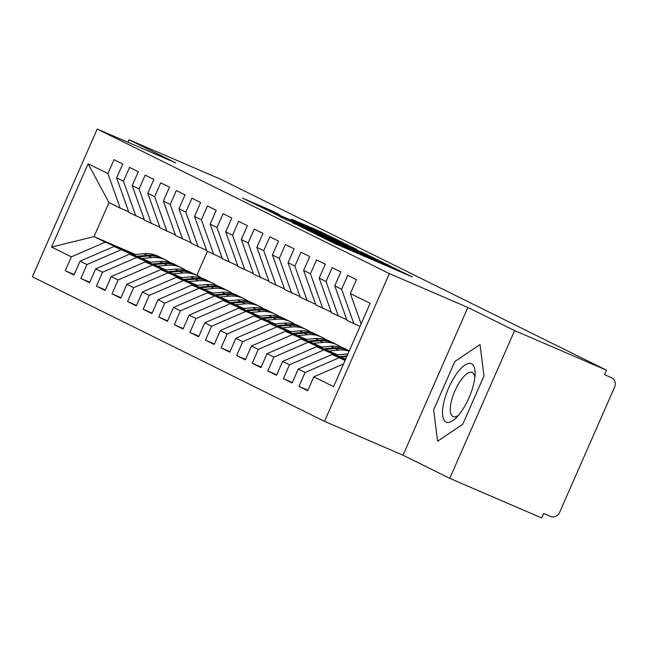 <?xml version="1.0" encoding="UTF-8"?>
<svg xmlns="http://www.w3.org/2000/svg" width="647" height="647" viewBox="0 0 647 647"><rect width="100%" height="100%" fill="white"/><g stroke="black" fill="none" stroke-linecap="round" stroke-linejoin="round"><path stroke-width="0.97" d="M315.113 233.874L335.195 243.733L412.244 276.884L391.758 266.92L345.433 247.461L315.113 233.874M271.651 210.696L242.326 198.022L266.297 209.636L343.339 242.787L319.367 231.173L291.368 219.163L325.659 235.096L276.827 214.044L260.984 206.854L279.65 214.675L271.651 210.696L271.433 211.197M514.608 330.585L467.862 307.454L403 455.205L449.746 478.335L514.608 330.585L606.546 370.221L604.581 374.694L611.609 377.735A7.335 6.858 116.3 0 0 611.302 377.597M467.862 307.454L389.357 273.608L97.212 129.028L175.717 162.874L128.971 139.736L220.918 179.373L606.546 370.221M292.759 222.73L313.86 233.179L390.909 266.329L366.93 254.708L292.662 222.948M284.429 218.872L268.974 210.962L343.153 242.94L356.796 249.451L323.848 235.306L320.985 234.133L326.379 236.826L367.496 254.74L284.429 218.872M389.357 273.608L324.495 421.359L32.35 276.779L97.212 129.028M307.907 390.238L298.979 386.388L307.697 390.707L313.795 376.821L333.585 386.615L370.141 303.338L350.35 293.544L356.44 279.666L347.714 275.347L341.624 289.225L334.766 285.837L340.864 271.958L332.137 267.64L326.048 281.518L319.189 278.121L325.279 264.243L316.553 259.924L310.463 273.802L303.605 270.414L309.703 256.535L300.976 252.217L294.878 266.095L288.028 262.698L294.118 248.82L285.392 244.501L279.302 258.388L272.444 254.991L278.542 241.113L269.815 236.794L263.717 250.672L256.867 247.283L262.957 233.397L254.231 229.078L248.141 242.965L241.282 239.568L247.372 225.69L238.654 221.371L232.556 235.249L225.706 231.861L231.796 217.982L223.069 213.664L216.98 227.542L210.121 224.145L216.211 210.267L207.485 205.948L201.395 219.826L194.537 216.438L200.635 202.56L191.908 198.241L185.818 212.119L178.96 208.722L185.05 194.844L176.324 190.525L170.234 204.403L163.376 201.015L169.474 187.137L160.747 182.818L154.649 196.696L147.799 193.299L153.889 179.421L145.163 175.102L139.073 188.989L132.214 185.592L138.312 171.714L129.586 167.395L123.488 181.273L116.638 177.885L122.728 163.998L114.001 159.68L107.912 173.566L120.188 208.14L108.971 202.592L94.033 236.616L105.251 242.172L134.115 254.611M298.979 386.388L305.069 372.502L298.21 369.113L332.113 354.443L345.223 360.096M292.323 382.523L283.394 378.673L292.12 382.992L298.21 369.113M283.394 378.673L289.484 364.795L282.634 361.406L316.529 346.727L345.595 359.255M276.746 374.815L267.809 370.966L276.536 375.284L282.634 361.406M267.809 370.966L273.907 357.087L267.049 353.691L300.952 339.02L337.508 354.774M261.162 367.1L252.233 363.25L260.959 367.569L267.049 353.691M252.233 363.25L258.323 349.372L251.473 345.983L285.367 331.313L321.923 347.067M245.585 359.392L236.648 355.543L245.375 359.861L251.473 345.983M236.648 355.543L242.746 341.665L235.888 338.268L269.791 323.597L306.346 339.36M230 351.685L221.072 347.827L229.798 352.146L235.888 338.268M221.072 347.827L227.162 333.949L220.303 330.56L254.206 315.89L290.762 331.644M214.424 343.969L205.487 340.12L214.214 344.439L220.303 330.56M205.487 340.12L211.585 326.242L204.727 322.845L238.63 308.174L275.177 323.937M198.839 336.262L189.911 332.412L198.637 336.731L204.727 322.845M189.911 332.412L196.001 318.526L189.142 315.138L223.045 300.467L259.601 316.221M183.255 328.547L174.326 324.697L183.052 329.016L189.142 315.138M174.326 324.697L180.416 310.819L173.566 307.422L207.469 292.751L244.016 308.514M167.678 320.839L158.75 316.99L167.468 321.308L173.566 307.422M158.75 316.99L164.839 303.111L157.981 299.715L191.884 285.044L228.44 300.798M152.094 313.124L143.165 309.274L151.891 313.593L157.981 299.715M143.165 309.274L149.255 295.396L142.405 292.007L176.299 277.328L212.855 293.091M136.517 305.416L127.58 301.567L136.307 305.885L142.405 292.007M127.58 301.567L133.678 287.689L126.82 284.292L160.723 269.621L197.278 285.376M120.932 297.701L112.004 293.851L120.73 298.17L126.82 284.292M112.004 293.851L118.094 279.973L111.244 276.584L145.138 261.914L181.694 277.668M105.356 289.993L96.419 286.144L105.146 290.463L111.244 276.584M96.419 286.144L102.517 272.266L95.659 268.869L129.562 254.198L166.117 269.961M89.771 282.286L80.843 278.428L89.569 282.747L95.659 268.869M80.843 278.428L86.933 264.55L80.074 261.162L113.977 246.491L150.533 262.245M74.195 274.571L65.258 270.721L73.984 275.04L80.074 261.162M65.258 270.721L71.356 256.843L51.566 247.049L88.121 163.772L107.912 173.566M144.265 219.511L128.915 212.459L116.638 177.885M123.488 181.273L135.773 215.855M135.482 254.489L94.033 236.616L51.566 247.049M71.356 256.843L105.251 242.172M159.841 227.226L144.499 220.174L132.214 185.592M139.073 188.989L151.349 223.563M113.977 246.491L149.692 262.326M86.933 264.55L120.835 249.879M175.426 234.934L160.076 227.881L147.799 193.299M154.649 196.696L166.934 231.278M129.562 254.198L165.276 270.034M102.517 272.266L136.412 257.595M191.002 242.649L175.66 235.597L163.376 201.015M170.234 204.403L182.511 238.986M145.138 261.914L180.853 277.741M118.094 279.973L151.996 265.302M206.587 250.357L191.237 243.304L178.96 208.722M185.818 212.119L198.095 246.701M160.723 269.621L196.437 285.456M133.678 287.689L167.581 273.018M222.172 258.072L206.822 251.012L194.537 216.438M201.395 219.826L213.68 254.408M176.299 277.328L212.022 293.164M149.255 295.396L183.158 280.725M237.748 265.78L222.398 258.727L210.121 224.145M216.98 227.542L229.256 262.116M191.884 285.044L227.598 300.879M164.839 303.111L198.742 288.433M253.333 273.495L237.983 266.435L225.706 231.861M232.556 235.249L244.841 269.831M207.469 292.751L243.183 308.587M180.416 310.819L214.319 296.148M268.909 281.202L253.567 274.15L241.282 239.568M248.141 242.965L260.418 277.539M223.045 300.467L258.76 316.302M196.001 318.526L229.903 303.855M284.494 288.91L269.144 281.857L256.867 247.283M263.717 250.672L276.002 285.254M238.63 308.174L274.344 324.01M211.585 326.242L245.48 311.571M300.071 296.625L284.729 289.573L272.444 254.991M279.302 258.388L291.579 292.962M254.206 315.89L289.921 331.725M227.162 333.949L261.065 319.278M315.655 304.333L300.305 297.28L288.028 262.698M294.878 266.095L307.163 300.677M269.791 323.597L305.505 339.432M242.746 341.665L276.641 326.994M331.24 312.048L315.89 304.996L303.605 270.414M310.463 273.802L322.748 308.384M285.367 331.313L321.082 347.14M258.323 349.372L292.226 334.701M346.816 319.755L331.466 312.703L319.189 278.121M326.048 281.518L338.324 316.1M300.952 339.02L336.666 354.855M273.907 357.087L307.81 342.417M359.999 326.436L347.051 320.411L334.766 285.837M341.624 289.225L353.909 323.807M316.529 346.727L345.433 359.627M289.484 364.795L323.387 350.124M449.746 478.335L541.693 517.972L543.658 513.492L550.371 516.387A7.335 6.858 116.3 0 0 559.615 512.392L614.65 387.027A7.335 6.858 116.3 0 0 611.609 377.735M350.35 293.544L361.123 323.88M332.113 354.443L345.061 360.46M305.069 372.502L338.971 357.831M128.971 139.736L127.871 142.243M403 455.205L324.495 421.359M433.627 409.858L437.582 441.23L462.759 424.27L483.98 375.931L480.025 344.552L454.849 361.511L433.627 409.858L454.849 361.511L480.025 344.552L483.98 375.931L462.759 424.27L437.582 441.23L433.627 409.858M207.412 251.311L196.842 275.387M128.68 211.804L120.188 208.14M88.121 163.772L108.971 202.592M313.795 376.821L343.533 363.954M312.299 232.297L383.372 262.957L318.373 234.465L309.201 230.712L312.226 232.467M292.638 221.848L320.888 234.489L292.638 221.848M311.676 381.657A9.778 9.139 -63.7 0 1 312.072 380.598A9.778 9.139 -63.7 0 1 312.574 379.595M296.091 373.942A9.778 9.139 -63.7 0 1 296.488 372.89A9.778 9.139 -63.7 0 1 296.997 371.888M280.507 366.234A9.778 9.139 -63.7 0 1 280.911 365.175A9.778 9.139 -63.7 0 1 281.413 364.172M335.599 354.952L346.444 353.966A30.813 28.8 -63.7 0 1 347.957 353.869M347.099 355.826L339.271 356.537M346.768 356.586L340.67 357.136M344.341 358.721L345.886 358.584M264.93 358.519A9.778 9.139 -63.7 0 1 265.327 357.467A9.778 9.139 -63.7 0 1 265.836 356.465M328.765 351.006L338.648 350.116L335.381 348.49A30.813 28.8 116.3 0 1 349.283 350.844A30.813 28.8 116.3 0 0 348.773 350.569A30.813 28.8 116.3 0 0 334.135 347.876L323.694 348.822M320.022 347.237L330.86 346.258A30.813 28.8 -63.7 0 1 345.498 348.951L348.773 350.569M338.648 350.116A30.813 28.8 -63.7 0 1 349.145 351.167M335.381 348.49L325.093 349.429M249.346 350.811A9.778 9.139 -63.7 0 1 249.742 349.76A9.778 9.139 -63.7 0 1 250.252 348.749M333.812 343.177A30.813 28.8 116.3 0 0 333.189 342.861A30.813 28.8 116.3 0 0 318.55 340.168L308.109 341.115M304.438 339.529L315.275 338.543A30.813 28.8 -63.7 0 1 329.921 341.244L333.189 342.861M313.18 343.298L323.071 342.4A30.813 28.8 -63.7 0 1 337.71 345.094L334.434 343.476A30.813 28.8 116.3 0 0 319.796 340.783L309.509 341.713M337.71 345.094A30.813 28.8 -63.7 0 1 341.446 347.342M446.026 421.998A31.792 11.29 -66.7 0 0 456.143 417.816A31.792 11.29 -66.7 0 0 475.1 373.845A31.792 11.29 -66.7 0 0 471.582 363.792A31.792 11.29 -66.7 0 0 448.678 387.885A31.792 11.29 -66.7 0 0 446.026 421.998M474.849 377.419A24.068 8.548 -66.7 0 0 472.302 372.51A24.068 8.548 -66.7 0 0 472.156 372.446A24.068 8.548 -66.7 0 0 454.873 390.958A24.068 8.548 -66.7 0 0 452.957 416.579A24.068 8.548 -66.7 0 0 453.102 416.644A24.068 8.548 -66.7 0 0 458.569 415.188M233.769 343.104A9.778 9.139 -63.7 0 1 234.165 342.045A9.778 9.139 -63.7 0 1 234.675 341.042M318.227 335.469A30.813 28.8 116.3 0 0 317.612 335.154A30.813 28.8 116.3 0 0 302.966 332.453L292.525 333.399M288.853 331.814L299.698 330.835A30.813 28.8 -63.7 0 1 314.337 333.528L317.612 335.154M297.604 335.591L307.487 334.693A30.813 28.8 -63.7 0 1 322.125 337.386L318.858 335.769A30.813 28.8 116.3 0 0 304.219 333.068L293.924 334.006M322.125 337.386A30.813 28.8 -63.7 0 1 325.87 339.626M218.185 335.389A9.778 9.139 -63.7 0 1 218.581 334.337A9.778 9.139 -63.7 0 1 219.09 333.326M302.65 327.754A30.813 28.8 116.3 0 0 302.028 327.439A30.813 28.8 116.3 0 0 287.389 324.745L276.948 325.692M273.277 324.107L284.114 323.128A30.813 28.8 -63.7 0 1 298.76 325.821L302.028 327.439M282.019 327.875L291.91 326.978A30.813 28.8 -63.7 0 1 306.549 329.679L303.273 328.053A30.813 28.8 116.3 0 0 288.635 325.36L278.347 326.29M306.549 329.679A30.813 28.8 -63.7 0 1 310.285 331.919M202.608 327.681A9.778 9.139 -63.7 0 1 203.004 326.622A9.778 9.139 -63.7 0 1 203.514 325.619M287.066 320.047A30.813 28.8 116.3 0 0 286.451 319.731A30.813 28.8 116.3 0 0 271.805 317.03L261.364 317.976M257.692 316.399L268.537 315.412A30.813 28.8 -63.7 0 1 283.176 318.106L286.451 319.731M266.435 320.168L276.326 319.27A30.813 28.8 -63.7 0 1 290.964 321.963L287.697 320.346A30.813 28.8 116.3 0 0 273.05 317.653L262.763 318.583M290.964 321.963A30.813 28.8 -63.7 0 1 294.708 324.212M187.023 319.966A9.778 9.139 -63.7 0 1 187.42 318.914A9.778 9.139 -63.7 0 1 187.929 317.903M271.489 312.331A30.813 28.8 116.3 0 0 270.867 312.016A30.813 28.8 116.3 0 0 256.228 309.323L245.787 310.269M242.115 308.684L252.953 307.705A30.813 28.8 -63.7 0 1 267.599 310.398L270.867 312.016M250.858 312.452L260.741 311.555A30.813 28.8 -63.7 0 1 275.387 314.256L272.112 312.63A30.813 28.8 116.3 0 0 257.474 309.937L247.186 310.867M275.387 314.256A30.813 28.8 -63.7 0 1 279.124 316.496M171.447 312.258A9.778 9.139 -63.7 0 1 171.843 311.199A9.778 9.139 -63.7 0 1 172.345 310.196M255.905 304.624A30.813 28.8 116.3 0 0 255.29 304.308A30.813 28.8 116.3 0 0 240.644 301.607L230.203 302.553M226.531 300.976L237.376 299.99A30.813 28.8 -63.7 0 1 252.015 302.691L255.29 304.308M235.273 304.745L245.164 303.847A30.813 28.8 -63.7 0 1 259.803 306.541L256.535 304.923A30.813 28.8 116.3 0 0 241.889 302.23L231.602 303.16M259.803 306.541A30.813 28.8 -63.7 0 1 263.547 308.789M155.862 304.543A9.778 9.139 -63.7 0 1 156.259 303.492A9.778 9.139 -63.7 0 1 156.768 302.489M240.328 296.908A30.813 28.8 116.3 0 0 239.705 296.593A30.813 28.8 116.3 0 0 225.067 293.9L214.626 294.846M210.954 293.261L221.792 292.282A30.813 28.8 -63.7 0 1 236.43 294.975L239.705 296.593M219.697 297.03L229.58 296.132A30.813 28.8 -63.7 0 1 244.226 298.833L240.951 297.216A30.813 28.8 116.3 0 0 226.313 294.514L216.025 295.453M244.226 298.833A30.813 28.8 -63.7 0 1 247.963 301.073M140.278 296.836A9.778 9.139 -63.7 0 1 140.682 295.784A9.778 9.139 -63.7 0 1 141.183 294.773M224.744 289.201A30.813 28.8 116.3 0 0 224.121 288.885A30.813 28.8 116.3 0 0 209.482 286.192L199.041 287.139M195.37 285.553L206.215 284.567A30.813 28.8 -63.7 0 1 220.853 287.268L224.121 288.885M204.112 289.322L214.003 288.425A30.813 28.8 -63.7 0 1 228.642 291.118L225.374 289.5A30.813 28.8 116.3 0 0 210.728 286.807L200.441 287.737M228.642 291.118A30.813 28.8 -63.7 0 1 232.378 293.366M124.701 289.12A9.778 9.139 -63.7 0 1 125.097 288.069A9.778 9.139 -63.7 0 1 125.607 287.066M209.159 281.494A30.813 28.8 116.3 0 0 208.544 281.17A30.813 28.8 116.3 0 0 193.906 278.477L183.465 279.423M179.793 277.838L190.63 276.859A30.813 28.8 -63.7 0 1 205.269 279.553L208.544 281.17M188.536 281.607L198.419 280.717A30.813 28.8 -63.7 0 1 213.065 283.41L209.79 281.793A30.813 28.8 116.3 0 0 195.151 279.092L184.864 280.03M213.065 283.41A30.813 28.8 -63.7 0 1 216.802 285.65M109.117 281.413A9.778 9.139 -63.7 0 1 109.513 280.361A9.778 9.139 -63.7 0 1 110.022 279.35M193.582 273.778A30.813 28.8 116.3 0 0 192.96 273.463A30.813 28.8 116.3 0 0 178.321 270.769L167.88 271.716M164.209 270.131L175.046 269.144A30.813 28.8 -63.7 0 1 189.692 271.845L192.96 273.463M172.951 273.899L182.842 273.002A30.813 28.8 -63.7 0 1 197.481 275.695L194.205 274.077A30.813 28.8 116.3 0 0 179.567 271.384L169.279 272.314M197.481 275.695A30.813 28.8 -63.7 0 1 201.217 277.943M93.54 273.705A9.778 9.139 -63.7 0 1 93.936 272.646A9.778 9.139 -63.7 0 1 94.446 271.643M177.998 266.071A30.813 28.8 116.3 0 0 177.383 265.755A30.813 28.8 116.3 0 0 162.737 263.054L152.296 264M148.624 262.423L159.469 261.437A30.813 28.8 -63.7 0 1 174.108 264.13L177.383 265.755M157.367 266.192L167.258 265.294A30.813 28.8 -63.7 0 1 181.896 267.987L178.629 266.37A30.813 28.8 116.3 0 0 163.99 263.669L153.695 264.607M181.896 267.987A30.813 28.8 -63.7 0 1 185.64 270.228M77.955 265.99A9.778 9.139 -63.7 0 1 78.352 264.938A9.778 9.139 -63.7 0 1 78.861 263.927M162.421 258.355A30.813 28.8 116.3 0 0 161.799 258.04A30.813 28.8 116.3 0 0 147.16 255.347L136.719 256.293M133.047 254.708L143.885 253.729A30.813 28.8 -63.7 0 1 158.531 256.422L161.799 258.04M141.79 258.476L151.681 257.579A30.813 28.8 -63.7 0 1 166.319 260.28L163.044 258.654A30.813 28.8 116.3 0 0 148.406 255.961L138.118 256.891M166.319 260.28A30.813 28.8 -63.7 0 1 170.056 262.52M338.996 245.375L339.246 244.792M345.175 248.036L345.433 247.461M356.974 253.123L357.395 252.168M359.125 254.053L359.497 253.212M377.322 261.898L377.573 261.315M383.501 264.558L383.76 263.984M395.301 269.645L395.713 268.691M366.679 255.298L366.93 254.708M372.34 257.797L372.583 257.239M342.902 243.515L343.153 242.94M348.587 245.965L348.806 245.472M321.049 234.756L321.26 234.287M319.117 231.747L319.367 231.173M324.786 234.238L325.02 233.704M265.747 208.755L266.006 208.164M347.649 354.564L346.444 353.966M334.135 347.876L330.86 346.258M318.55 340.168L315.275 338.543M323.071 342.4L319.796 340.783M302.966 332.453L299.698 330.835M307.487 334.693L304.219 333.068M287.389 324.745L284.114 323.128M291.91 326.978L288.635 325.36M271.805 317.03L268.537 315.412M276.326 319.27L273.05 317.653M256.228 309.323L252.953 307.705M260.741 311.555L257.474 309.937M240.644 301.607L237.376 299.99M245.164 303.847L241.889 302.23M225.067 293.9L221.792 292.282M229.58 296.132L226.313 294.514M209.482 286.192L206.215 284.567M214.003 288.425L210.728 286.807M193.906 278.477L190.63 276.859M198.419 280.717L195.151 279.092M178.321 270.769L175.046 269.144M182.842 273.002L179.567 271.384M162.737 263.054L159.469 261.437M167.258 265.294L163.99 263.669M147.16 255.347L143.885 253.729M151.681 257.579L148.406 255.961M354.273 251.958L354.605 251.214M392.6 268.481L392.931 267.737"/></g></svg>
